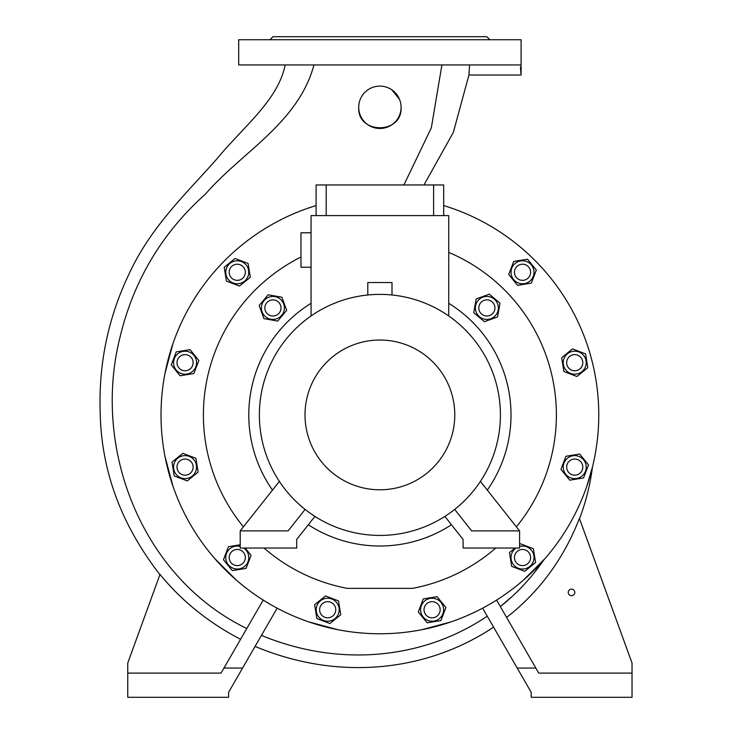 <?xml version="1.0" encoding="UTF-8"?>
<svg xmlns="http://www.w3.org/2000/svg" width="734" height="734" viewBox="0 0 734 734"><rect width="100%" height="100%" fill="white"/><g stroke="black" fill="none" stroke-linecap="round" stroke-linejoin="round"><path stroke-width="1.1" d="M244.807 560.409A8.065 8.065 0 0 1 234.385 565.079A8.065 8.065 0 0 1 229.724 554.665A8.065 8.065 0 0 1 240.137 549.995A8.065 8.065 0 0 1 244.807 560.409M240.211 546.426A11.496 11.496 0 0 0 226.32 554.014A11.496 11.496 0 0 0 233.164 568.281A11.496 11.496 0 0 0 243.734 548.032M240.211 544.802L228.448 546.692L223.466 559.748L232.283 570.593L246.083 568.382L251.065 555.317L245.138 548.032M443.685 205.557A218.851 218.851 0 0 1 379.891 633.763A218.851 218.851 0 0 1 316.106 205.557L308.775 207.933M165.086 373.01L172.921 343.787M569.749 480.174L583.548 477.953L588.53 464.897L579.713 454.052L565.914 456.273L560.932 469.329L569.749 480.174M563.382 468.934A11.496 11.496 0 0 0 576.557 478.467A11.496 11.496 0 0 0 586.081 465.292A11.496 11.496 0 0 0 572.905 455.759A11.496 11.496 0 0 0 563.382 468.934M573.456 459.145A8.065 8.065 0 0 1 582.695 465.833A8.065 8.065 0 0 1 576.006 475.081A8.065 8.065 0 0 1 566.767 468.393A8.065 8.065 0 0 1 573.456 459.145M399.489 99.255L391.727 89.731M358.816 105.237L358.715 107.302C357.164 134.505 402.571 134.606 401.076 107.302A21.176 21.176 0 0 0 379.891 86.117A21.176 21.176 0 0 0 358.715 107.302A21.176 21.176 0 0 0 379.891 128.478A21.176 21.176 0 0 0 401.076 107.302M313.969 64.941C298.243 123.101 242.092 151.828 205.502 194.033C161.81 233.1 133.23 281.168 119.77 338.246C92.19 449.08 141.561 577.401 246.771 628.524M236.21 579.988L214.814 558.592M172.921 486.027L165.086 456.805M403.893 184.959L431.326 127.863L441.914 64.941L469.54 64.941L468.925 75.024L469.54 64.941M240.55 639.305C208.695 622.698 181.839 601.073 159.994 574.428L159.92 574.658C121.018 524.443 101.109 470.219 100.182 411.976C98.604 364.036 108.063 318.354 128.588 274.911C151.03 225.852 187.794 192.207 217.98 157.627C244.413 125.67 277.791 100.485 285.205 64.941M533.205 574.098L543.94 559.776C531.407 577.887 516.874 593.485 500.331 606.559L511.901 596.687M514.626 594.145L517.442 591.421M255.083 646.406C340.576 682.244 428.794 670.481 493.578 627.139M261.442 635.396C342.677 668.922 426.326 657.315 487.248 616.175M451.015 621.881L421.793 629.717M337.998 629.717L308.775 621.881M579.53 518.755C585.906 501.79 590.219 484.541 592.457 467.007L586.87 486.027M523.581 579.988L544.977 558.592M482.623 608.156L531.177 692.254L531.177 697.3L632.029 697.3L632.029 663.013L579.42 518.461C563.593 558.923 539.316 591.907 506.607 617.432M423.977 184.959L453.337 132.386L468.925 75.024L521.094 75.024L521.021 74.336M521.094 75.024L521.094 39.728L238.697 39.728L238.697 64.941L520.369 64.941C521.241 78.125 521.241 78.125 520.369 64.941M520.929 73.428L520.819 72.244M520.819 72.198L520.7 70.767M520.635 69.932L520.461 67.042M269.965 39.728L272.993 36.7L486.798 36.7L489.826 39.728M568.244 592.411A3.275 3.275 0 0 1 571.52 589.136A3.275 3.275 0 0 1 574.795 592.411A3.275 3.275 0 0 1 571.52 595.687A3.275 3.275 0 0 1 568.244 592.411M632.029 673.096L538.747 673.096L496.579 600.063M517.204 668.05L535.838 668.05M277.168 608.156L228.613 692.254L228.613 697.3L127.762 697.3L127.762 663.013L159.994 574.428M127.762 673.096L221.044 673.096L263.212 600.063M242.587 668.05L223.953 668.05M198.859 360.486L190.042 349.641L176.243 351.861L171.261 364.917L180.078 375.753L193.877 373.542L198.859 360.486M196.409 360.88A11.496 11.496 0 0 0 183.234 351.347A11.496 11.496 0 0 0 173.71 364.523A11.496 11.496 0 0 0 186.886 374.056A11.496 11.496 0 0 0 196.409 360.88M186.335 370.67A8.065 8.065 0 0 1 177.096 363.981A8.065 8.065 0 0 1 183.775 354.733A8.065 8.065 0 0 1 193.024 361.422A8.065 8.065 0 0 1 186.335 370.67M195.895 458.291L182.839 453.318L172.004 462.136L174.215 475.935L187.271 480.908L198.116 472.09L195.895 458.291M193.978 459.86A11.496 11.496 0 0 0 177.802 458.19A11.496 11.496 0 0 0 176.142 474.366A11.496 11.496 0 0 0 192.317 476.036A11.496 11.496 0 0 0 193.978 459.86M190.152 473.375A8.065 8.065 0 0 1 178.802 472.201A8.065 8.065 0 0 1 179.968 460.851A8.065 8.065 0 0 1 191.317 462.025A8.065 8.065 0 0 1 190.152 473.375M250.322 277.259L248.11 263.46L235.045 258.478L224.209 267.295L226.421 281.094L239.477 286.077L250.322 277.259M248.009 276.369A11.496 11.496 0 0 0 241.358 261.533A11.496 11.496 0 0 0 226.522 268.176A11.496 11.496 0 0 0 233.164 283.021A11.496 11.496 0 0 0 248.009 276.369M234.385 279.81A8.065 8.065 0 0 1 229.724 269.396A8.065 8.065 0 0 1 240.137 264.735A8.065 8.065 0 0 1 244.807 275.149A8.065 8.065 0 0 1 234.385 279.81M325.474 595.944L314.629 604.761L316.849 618.56L329.905 623.542L340.75 614.725L338.53 600.926L325.474 595.944M325.868 598.394A11.496 11.496 0 0 0 316.336 611.569A11.496 11.496 0 0 0 329.511 621.092A11.496 11.496 0 0 0 339.044 607.917A11.496 11.496 0 0 0 325.868 598.394M335.658 608.468A8.065 8.065 0 0 1 328.97 617.707A8.065 8.065 0 0 1 319.721 611.018A8.065 8.065 0 0 1 326.41 601.779A8.065 8.065 0 0 1 335.658 608.468M423.279 598.898L418.307 611.954L427.124 622.799L440.923 620.588L445.896 607.523L437.079 596.687L423.279 598.898M424.848 600.825A11.496 11.496 0 0 0 423.179 617A11.496 11.496 0 0 0 439.354 618.661A11.496 11.496 0 0 0 441.024 602.486A11.496 11.496 0 0 0 424.848 600.825M438.363 604.651A8.065 8.065 0 0 1 437.189 616A8.065 8.065 0 0 1 425.839 614.835A8.065 8.065 0 0 1 427.014 603.486A8.065 8.065 0 0 1 438.363 604.651M515.029 548.032L509.469 552.555L511.681 566.354L524.737 571.336L535.581 562.519L533.37 548.72L520.305 543.738L519.58 544.334M516.048 548.032A11.496 11.496 0 0 0 518.424 568.281A11.496 11.496 0 0 0 531.067 549.849A11.496 11.496 0 0 0 519.58 546.426M525.397 549.995A8.065 8.065 0 0 1 530.067 560.409A8.065 8.065 0 0 1 519.654 565.079A8.065 8.065 0 0 1 514.984 554.665A8.065 8.065 0 0 1 525.397 549.995M495.771 548.032A176.499 176.499 0 0 1 412.435 588.374L347.356 588.374A176.499 176.499 0 0 1 264.02 548.032M243.422 526.829A176.499 176.499 0 0 1 300.977 257.038M448.731 252.386A176.499 176.499 0 0 1 516.369 526.829M563.886 371.514L576.952 376.496L587.787 367.679L585.576 353.88L572.52 348.898L561.675 357.724L563.886 371.514M565.813 369.954A11.496 11.496 0 0 0 581.989 371.615A11.496 11.496 0 0 0 583.649 355.449A11.496 11.496 0 0 0 567.474 353.779A11.496 11.496 0 0 0 565.813 369.954M569.639 356.44A8.065 8.065 0 0 1 580.989 357.605A8.065 8.065 0 0 1 579.823 368.963A8.065 8.065 0 0 1 568.474 367.789A8.065 8.065 0 0 1 569.639 356.44M517.543 285.333L531.343 283.113L536.325 270.057L527.507 259.221L513.708 261.432L508.726 274.488L517.543 285.333M518.424 283.021A11.496 11.496 0 0 0 533.269 276.369A11.496 11.496 0 0 0 526.627 261.533A11.496 11.496 0 0 0 511.781 268.176A11.496 11.496 0 0 0 518.424 283.021M514.984 269.396A8.065 8.065 0 0 1 525.397 264.735A8.065 8.065 0 0 1 530.067 275.149A8.065 8.065 0 0 1 519.654 279.81A8.065 8.065 0 0 1 514.984 269.396M448.731 303.316A131.111 131.111 0 0 1 487.303 490.101M451.465 524.755A131.111 131.111 0 0 1 308.326 524.755M272.488 490.101A131.111 131.111 0 0 1 311.06 303.316M392.002 294.995L392.002 282.535L367.789 282.535L367.789 294.995M480.412 481.394L519.58 530.893L519.58 548.032L463.099 548.032L463.099 539.462L444.868 516.415M454.685 509.414L471.668 530.893L519.58 530.893M279.37 481.394L240.211 530.893L240.211 548.032L296.692 548.032L296.692 539.462L314.923 516.415M305.105 509.414L288.113 530.893L240.211 530.893M379.891 294.38A120.523 120.523 0 0 1 500.414 414.903A120.523 120.523 0 0 1 379.891 535.425A120.523 120.523 0 0 1 259.377 414.903A120.523 120.523 0 0 1 379.891 294.38M379.891 340.026A74.886 74.886 0 0 1 454.777 414.903A74.886 74.886 0 0 1 379.891 489.789A74.886 74.886 0 0 1 305.014 414.903A74.886 74.886 0 0 1 379.891 340.026M311.06 315.978L311.06 215.594L448.731 215.594L448.731 315.978M311.06 232.797L300.977 232.797L300.977 267.213L311.06 267.213M443.685 215.594L443.685 184.959L316.106 184.959L316.106 215.594M433.601 215.594L433.601 184.959M326.19 215.594L326.19 184.959M484.44 321.694L497.569 316.914L500.001 303.151L489.294 294.169L476.164 298.949L473.733 312.712L484.44 321.694M484.871 319.253A11.496 11.496 0 0 0 498.193 309.932A11.496 11.496 0 0 0 488.862 296.609A11.496 11.496 0 0 0 475.549 305.94A11.496 11.496 0 0 0 484.871 319.253M486.871 316.005A8.065 8.065 0 0 0 494.936 307.931A8.065 8.065 0 0 0 486.871 299.867A8.065 8.065 0 0 0 478.797 307.931A8.065 8.065 0 0 0 486.871 316.005M286.682 310.363L281.902 297.224L268.139 294.802L259.157 305.509L263.937 318.639L277.7 321.061L286.682 310.363M284.242 309.932A11.496 11.496 0 0 0 274.92 296.609A11.496 11.496 0 0 0 261.598 305.94A11.496 11.496 0 0 0 270.929 319.253A11.496 11.496 0 0 0 284.242 309.932M280.994 307.931A8.065 8.065 0 0 0 272.92 299.867A8.065 8.065 0 0 0 264.855 307.931A8.065 8.065 0 0 0 272.92 316.005A8.065 8.065 0 0 0 280.994 307.931"/></g></svg>
